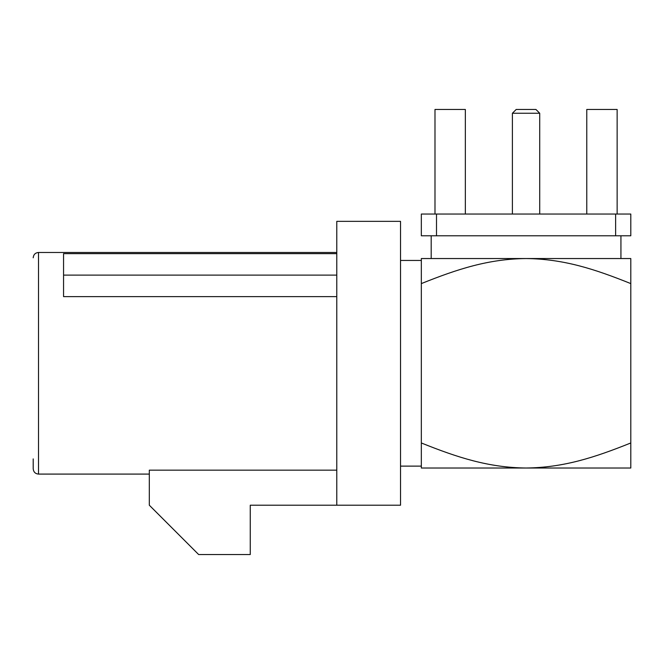 <?xml version="1.0" encoding="UTF-8"?>
<svg xmlns="http://www.w3.org/2000/svg" width="664" height="664" viewBox="0 0 664 664"><rect width="100%" height="100%" fill="white"/><g stroke="black" fill="none" stroke-linecap="round" stroke-linejoin="round"><path stroke-width="1" d="M465.348 214.04L465.348 109.46L434.986 109.46L434.986 214.04M617.138 214.04L617.138 109.46L586.777 109.46L586.777 214.04M615.619 214.04L630.8 214.04L630.8 235.778L615.619 235.778L615.619 214.04L436.505 214.04L436.505 235.778L421.333 235.778L421.333 214.04L436.505 214.04M512.4 113.253L516.202 109.46L535.931 109.46L539.724 113.253L512.4 113.253L512.4 214.04M436.505 235.778L615.619 235.778M431.193 235.778L431.193 258.545M526.062 258.545L421.333 258.545L421.333 283.594C457.811 268.945 488.646 258.968 526.062 258.545C563.744 258.993 594.496 269.02 630.8 283.594L630.8 258.545L526.062 258.545M630.8 468.02L421.333 468.02L421.333 442.971C457.786 457.62 488.654 467.589 526.062 468.02C563.761 467.572 594.471 457.537 630.8 442.971L630.8 468.02M421.333 283.594L421.333 442.971M630.8 283.594L630.8 442.971M336.781 296.617L63.561 296.617L63.561 253.648L336.781 253.648M63.561 275.112L336.781 275.112M33.2 257.79C33.549 254.528 35.316 252.76 38.512 252.478L38.512 474.088C35.316 473.805 33.549 472.029 33.2 468.776L33.2 458.907M336.781 470.17L149.317 470.17L149.317 505.213L198.652 554.54L250.262 554.54L250.262 505.213L400.533 505.213L400.533 221.353L336.781 221.353L336.781 505.213M539.724 113.253L539.724 214.04M620.931 235.778L620.931 258.545M400.533 466.12L421.333 466.12M400.533 260.446L421.333 260.446M38.512 474.088L149.317 474.088M38.512 252.478L336.781 252.478"/></g></svg>
